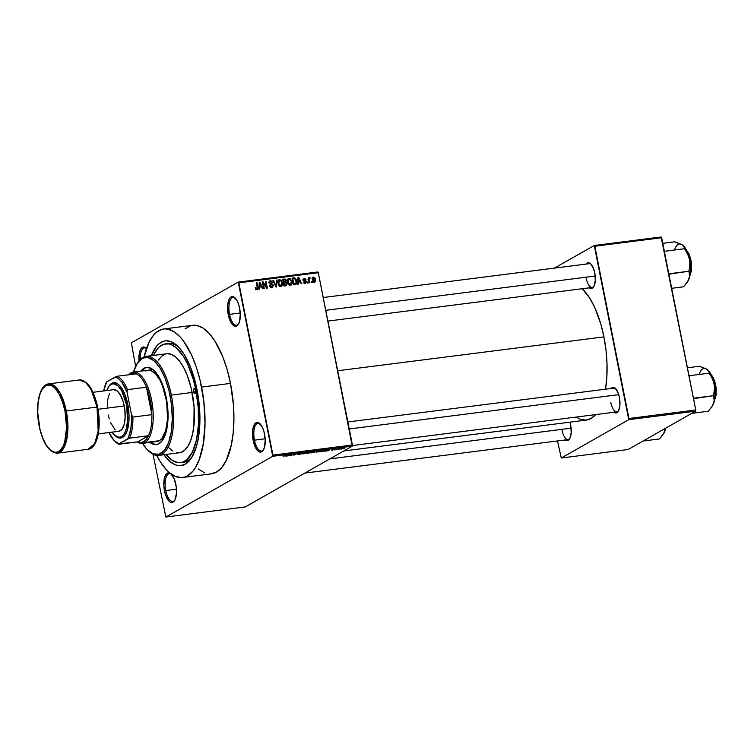 <?xml version="1.0" encoding="UTF-8"?>
<svg xmlns="http://www.w3.org/2000/svg" width="754" height="754" viewBox="0 0 754 754"><rect width="100%" height="100%" fill="white"/><g stroke="black" fill="none" stroke-linecap="round" stroke-linejoin="round"><path stroke-width="1.13" d="M229.546 314.361A13.968 5.721 -97.3 0 0 238.669 323.852A13.968 5.721 82.7 0 1 236.624 325.2A13.968 5.721 82.7 0 1 229.546 314.361L240.253 312.995L229.546 314.361A13.968 5.721 82.7 0 1 233.09 297.481A13.968 5.721 82.7 0 1 235.418 298.273A13.968 5.721 -97.3 0 0 229.942 300.94A13.968 5.721 -97.3 0 0 229.546 314.361L228.264 314.691L229.546 314.361M239.64 308.226A14.967 6.136 82.7 0 1 238.377 324.38A14.967 6.136 82.7 0 1 228.264 314.691L230.818 322.212L234.428 326.105L235.663 326.322L237.878 325.068L239.499 321.732L240.309 314.032L238.971 305.455L237.086 300.705L233.476 296.812L232.241 296.595L230.027 297.849L228.405 301.185L227.633 306.077L228.264 314.691A14.967 6.136 82.7 0 1 228.82 299.969A14.967 6.136 82.7 0 1 234.994 297.839A14.967 6.136 82.7 0 1 239.64 308.226M254.456 440.166A13.968 5.721 -97.3 0 0 263.58 449.657A13.968 5.721 82.7 0 1 261.525 451.005A13.968 5.721 82.7 0 1 254.456 440.166L265.163 438.8L254.456 440.166A13.968 5.721 82.7 0 1 258 423.286A13.968 5.721 82.7 0 1 260.328 424.078A13.968 5.721 -97.3 0 0 254.852 426.736A13.968 5.721 -97.3 0 0 254.456 440.166L253.174 440.496L254.456 440.166M264.55 434.031A14.967 6.136 82.7 0 1 263.287 450.185A14.967 6.136 82.7 0 1 253.174 440.496L255.729 448.017L259.338 451.91L260.573 452.127L262.788 450.873L264.409 447.537L265.219 439.836L263.881 431.26L261.996 426.51L258.386 422.617L257.152 422.391L254.937 423.654L253.316 426.99L252.533 431.882L253.174 440.496A14.967 6.136 82.7 0 1 253.73 425.774A14.967 6.136 82.7 0 1 259.904 423.644A14.967 6.136 82.7 0 1 264.55 434.031M165.767 490.562A13.968 5.721 -97.3 0 0 174.89 500.053A13.968 5.721 82.7 0 1 172.836 501.401A13.968 5.721 82.7 0 1 165.767 490.562L176.474 489.195L165.767 490.562A13.968 5.721 82.7 0 1 169.311 473.682A13.968 5.721 82.7 0 1 171.639 474.473A13.968 5.721 -97.3 0 0 166.163 477.131A13.968 5.721 -97.3 0 0 165.767 490.562L164.485 490.892L165.767 490.562M171.233 474.059L171.215 474.04A14.967 6.136 82.7 0 1 175.852 484.426A14.967 6.136 82.7 0 1 174.589 500.581A14.967 6.136 82.7 0 1 164.485 490.892L166.012 496.198L169.396 501.523L170.649 502.305L173.043 502.173L175.003 499.836L176.493 493.041L176.304 487.32L174.325 479.12L170.941 473.795M562.079 430.289A11.979 4.91 -97.3 0 0 569.854 438.489A11.979 4.91 82.7 0 1 568.139 439.582A11.979 4.91 82.7 0 1 562.079 430.289M565.057 439.836L566.141 440.515L568.214 440.402L569.911 438.376L571.202 432.485L570.655 425.02A12.978 5.316 82.7 0 1 569.553 439.017A12.978 5.316 82.7 0 1 565.208 439.959M586.178 278.141A11.979 4.91 -97.3 0 0 593.954 286.341A11.979 4.91 82.7 0 1 592.239 287.444A11.979 4.91 82.7 0 1 586.178 278.141M589.157 287.689L590.241 288.367L592.314 288.254L594.011 286.228L595.302 280.337L594.755 272.873A12.978 5.316 82.7 0 1 593.652 286.878A12.978 5.316 82.7 0 1 589.308 287.811M610.825 402.598A11.979 4.91 -97.3 0 0 618.6 410.789A11.979 4.91 82.7 0 1 616.885 411.891A11.979 4.91 82.7 0 1 610.825 402.598M613.803 412.136L615.952 413.013L618.657 410.676L619.948 404.785L619.392 397.32A12.978 5.316 82.7 0 1 618.299 411.326A12.978 5.316 82.7 0 1 613.954 412.259M182.063 462.372A59.886 24.533 -97.3 0 0 192.628 455.963A59.886 24.533 82.7 0 1 183.429 462.296A59.886 24.533 82.7 0 1 182.063 462.372M151.318 355.709A62.874 25.759 82.7 0 1 177.539 346.048A62.874 25.759 82.7 0 1 197.039 389.667A62.874 25.759 82.7 0 1 191.723 457.508A62.874 25.759 82.7 0 1 163.91 454.719L169.933 461.467L175.173 464.756L177.784 465.52L180.338 465.68L185.23 464.2L189.659 460.383L191.639 457.64L196.464 446.387L198.585 436.755L199.914 420.006L198.933 401.825L195.738 383.758L190.602 367.368L183.957 354.069L178.981 347.5L176.389 345.002L171.149 341.722L165.974 340.789L163.486 341.232L158.802 343.89L156.662 346.086L151.252 355.86M210.611 473.889L216.436 472.136L221.704 467.593L226.219 460.43L231.205 445.416L233.156 433.116L233.91 419.526L233.438 405.171L230.488 383.409A74.853 30.669 -97.3 0 0 192.609 325.304L163.712 328.98A74.853 30.669 82.7 0 1 201.591 387.085L230.488 383.409L227.143 369.554L222.826 356.859L214.918 341.025L208.99 333.202L202.788 327.933L196.558 325.417L192.581 325.304M144.127 356.868A74.853 30.669 82.7 0 1 163.712 328.98M603.926 336.887A68.868 28.209 -97.3 0 0 582.163 288.725L589.6 297.896L594.604 307.17L600.844 324.145L603.926 336.887L337.717 370.761L603.926 336.887L606.009 350.195L606.998 363.569L606.866 376.491L605.5 389.196A68.868 28.209 -97.3 0 0 603.926 336.887M131.375 342.825L238.255 282.1L317.736 271.987L318.311 272.731L238.829 282.854L272.939 455.105L352.41 444.992L318.311 272.731L352.231 446.17L245.342 506.905L165.861 517.018L272.75 456.283L352.231 446.17L245.342 506.905L165.861 517.018L153.015 454.257L165.861 517.018L272.75 456.283L352.231 446.17L352.41 444.992L272.939 455.105L272.75 456.283L238.255 282.1L238.829 282.854L318.311 272.731L317.736 271.987L238.255 282.1L131.375 342.825L135.616 366.397L131.375 342.825M341.515 449.054L344.418 447.923L341.458 448.432L340.563 448.988L341.515 449.054L344.135 448.272L340.912 448.687M336.831 449.638L339.922 448.423L336.831 449.638M332.288 450.232L335.059 449.064L331.506 450.053M322.09 451.514L326.077 450.025L323.061 450.223L320.403 451.721L325.605 450.477L325.53 449.921L323.061 450.223L320.403 451.721L322.09 451.514M312.75 452.702L316.463 451.184L313.617 451.42L310.968 452.928L316.322 451.373L313.617 451.42L310.968 452.928L312.75 452.702M303.523 453.87L307.981 452.136L303.513 453.738L304.503 452.579L303.909 452.654L302.957 453.946L307.981 452.136L303.513 453.738L304.503 452.579L303.909 452.654L302.957 453.946L303.523 453.87M291.261 455.435L293.381 454.228L294.296 455.048L296.953 453.54L294.248 454.822L293.956 453.927L293.334 454.002L290.686 455.51L293.381 454.228L294.296 455.048L296.953 453.54L294.248 454.822L293.956 453.927L293.334 454.002L291.261 455.435M283.221 456.387L287.924 454.69L283.513 456.076M286.445 456.047L290.026 455.595L290.846 454.313L285.841 456.123L290.026 455.595L290.846 454.313L286.445 456.047M302.429 453.182L299.131 453.569L300.855 453.889L297.868 454.21L300.026 454.285L301.609 453.635L299.696 453.503L302.147 452.89L299.074 453.606L300.507 454.04L297.726 454.304L301.44 453.814L299.696 453.503L302.627 452.975M311.468 452.277L310.62 451.787L306.718 453.343L310.855 452.579L311.892 451.834L310.035 451.872L306.661 453.116L309.941 452.89L311.902 451.872M320.912 451.081L320.064 450.581L316.237 452.164L320.469 451.297L321.279 450.59L319.479 450.675L316.096 451.91L319.385 451.693L321.345 450.675M325.2 451.118L328.782 450.656L329.602 449.384L324.597 451.194L328.782 450.656L329.602 449.384L328.998 449.459L325.2 451.118M335.191 449.846L334.616 449.921L335.191 449.846M339.13 449.346L338.555 449.412L339.13 449.346M344.55 448.658L343.975 448.724L344.55 448.658M311.958 281.478L312.147 282.448L311.572 282.524L311.383 281.553L311.958 281.478L311.383 281.553L311.572 282.524L312.147 282.448L311.958 281.478L311.43 281.779L311.958 281.478M309.545 277.642L308.499 278.905L308.876 277.811L308.301 277.887L309.272 282.816L309.847 282.741L309.347 280.186L308.82 280.488L309.347 280.186L309.847 282.741L309.272 282.816L308.301 277.887L309.027 278.603L309.404 277.679L310.139 277.83L309.347 280.186L310.139 277.83L309.394 277.689M308.018 281.977L308.207 282.948L307.632 283.023L307.443 282.053L308.018 281.977L307.443 282.053L307.632 283.023L308.207 282.948L308.018 281.977L307.491 282.279L308.018 281.977M304.324 278.301L303.306 279.875L305.879 281.826L304.399 283.184L305.257 282.693L303.645 281.996L305.361 283.4L306.435 281.638L305.643 283.344L303.881 282.571L304.201 281.836L305.549 282.618L305.879 281.826L303.711 280.667L303.278 279.31L304.456 278.292L305.841 279.272L305.379 279.706L304.352 279.027L303.862 279.696L305.832 280.582L306.435 281.638L303.862 279.696L304.484 279.008L305.936 279.546L303.815 278.462M298.32 282.137L298.216 284.22L297.613 284.296L298.028 277.302L298.631 277.227L301.807 283.768L301.204 283.843L300.309 281.883L298.32 282.137L300.309 281.883L301.204 283.843L301.807 283.768L298.631 277.227L298.028 277.302L297.613 284.296L298.216 284.22L298.32 282.137L297.726 282.467L298.32 282.137M290.46 284.503L291.855 284.06L291.939 281.553L291.402 281.855L291.939 281.553L289.036 278.358L287.924 278.98L289.036 278.358C287.519 279.018 287.02 280.299 287.519 282.203L288.546 284.456L290.413 285.304L288.414 284.286L287.378 280.997L288.301 278.631L290.526 278.829L292.062 282.514L291.628 284.522L290.413 285.304L291.016 285.116M281.016 285.709L282.411 285.257L282.496 282.759L281.968 283.061L282.496 282.759L279.593 279.555L278.49 280.186L279.593 279.555C278.075 280.215 277.576 281.496 278.085 283.4L279.103 285.653L280.969 286.511L278.914 285.408L277.934 282.203L278.857 279.828L281.082 280.026L282.599 283.391L282.307 285.502L280.969 286.511L281.572 286.313M257.001 289.555L257.859 287.123L257.331 287.425L257.859 287.123L256.944 282.524L256.369 282.599L257.387 288.169L256.049 289.234L256.878 288.763L255.342 287.604L256.011 289.187L257.001 289.555L255.936 289.112L255.342 287.604L255.898 287.444L256.558 288.716L257.378 288.282L256.369 282.599L256.944 282.524L257.972 287.887L257.434 289.423M259.564 287.067L259.47 289.15L258.867 289.225L259.272 282.232L259.876 282.156L263.052 288.697L262.449 288.773L261.553 286.812L259.564 287.067L261.553 286.812L262.449 288.773L263.052 288.697L259.876 282.156L259.272 282.232L258.867 289.225L259.47 289.15L259.564 287.067L258.971 287.406L259.564 287.067M263.212 283.118L264.286 288.537L263.712 288.612L262.364 281.836L262.976 281.76L266.482 286.878L265.408 281.449L265.983 281.374L267.321 288.151L266.699 288.235L263.212 283.118L266.699 288.235L267.321 288.151L265.983 281.374L265.408 281.449L266.482 286.878L262.976 281.76L262.364 281.836L263.712 288.612L264.286 288.537L263.212 283.118L262.675 283.419L263.212 283.118M270.469 280.714L269.432 281.308L270.469 280.714L269.206 282.778L272.778 285.549L270.799 287.453L271.845 286.859L270.149 285.446L269.63 285.747L270.149 285.446L269.593 285.606L271.949 287.651L273.353 285.464L272.307 287.576L270.931 287.519L269.875 286.445L269.593 285.606L270.149 285.446L270.743 286.52L272.062 286.812L272.778 285.549L269.866 283.975L269.159 282.062L270.837 280.705L272.496 282.137L272.043 282.684L271.449 281.676L270.441 281.544L269.781 282.731L270.205 283.485L272.599 284.183L273.353 285.464L272.166 283.956L270.102 283.4L269.781 282.731L270.648 281.506L272.599 282.524L270.469 280.714L269.857 280.912M277.01 279.979L276.548 286.982L275.983 287.048L272.939 280.497L273.532 280.413L276.068 286.228L276.407 280.054L277.01 279.979L276.407 280.054L276.068 286.228L273.532 280.413L272.939 280.497L275.983 287.048L276.548 286.982L277.01 279.979L276.388 280.328L277.01 279.979M285.766 285.804L287.123 283.589L286.624 285.521L283.985 286.03L282.646 279.253L285.078 279.037L286.115 279.875L286.011 282.034L287.123 283.589L286.011 282.034L286.35 280.535L284.428 279.027L282.646 279.253L283.985 286.03L286.539 285.577M295.116 284.616C296.642 284.06 297.142 282.825 296.614 280.912L296.077 281.214L296.614 280.912L296.756 282.09L296.303 284.022L293.429 284.833L292.09 278.056L294.635 277.858L295.992 279.103L296.614 280.912L294.635 277.858L292.09 278.056L293.429 284.833L295.898 284.371M313.579 277.123L312.75 277.595L313.579 277.123L312.486 279.875L314.588 282.232L315.672 279.423L315.144 279.725L315.672 279.423L315.709 281.157L314.786 282.184L313.004 281.327L312.392 278.528L313.777 277.114L315.445 278.584L315.672 279.423L313.108 277.274M165.626 343.833L168.312 343.485A59.886 24.533 82.7 0 1 178.802 347.311A59.886 24.533 -97.3 0 0 166.964 343.749M628.12 449.507L561.287 458.008L628.751 419.676L695.584 411.175L628.12 449.507L695.584 411.175L695.772 409.988L661.663 237.736L594.831 246.238L628.94 418.489L695.772 409.988L695.584 411.175L628.751 419.676L561.287 458.008L557.489 440.939L561.287 458.008L628.12 449.507M554.454 268.104L594.265 245.484L661.098 236.982L695.772 409.988L628.94 418.489L628.751 419.676L594.265 245.484L594.831 246.238L661.663 237.736L661.098 236.982L594.265 245.484L554.454 268.104M619.392 397.32L618.063 392.721L615.132 388.112L612.983 387.236L610.929 388.498A12.978 5.316 82.7 0 1 615.368 388.319A12.978 5.316 82.7 0 1 619.392 397.32M594.755 272.873L593.426 268.273L590.495 263.655L588.346 262.788L586.282 264.051A12.978 5.316 82.7 0 1 590.731 263.872A12.978 5.316 82.7 0 1 594.755 272.873M570.655 425.02L569.93 422.165A12.978 5.316 82.7 0 1 570.655 425.02M576.235 417.066L579.977 419.12L585.641 420.138L590.995 418.517L595.849 414.342M347.858 421.976L613.86 388.131A11.979 4.91 82.7 0 1 615.792 388.762M323.221 297.528L589.213 263.683A11.979 4.91 82.7 0 1 591.155 264.315M343.843 450.939L586.471 420.063A68.868 28.209 -97.3 0 0 595.622 414.596M170.121 473.22L167.294 473.144L164.617 477.386L163.816 485.086L164.485 490.892A14.967 6.136 82.7 0 1 170.121 473.22M146.502 348.442L143.552 346.991L141.328 348.244L140.433 349.677L139.207 353.871L139 360.893A14.967 6.136 82.7 0 1 146.304 348.235A14.967 6.136 82.7 0 1 146.502 348.442M190.545 325.747L184.975 328.914M198.217 468.875L204.457 472.796M182.609 477.489L211.506 473.814A74.853 30.669 -97.3 0 0 230.488 383.409L201.591 387.085A74.853 30.669 82.7 0 1 182.609 477.489A74.853 30.669 82.7 0 1 156.672 455.397L160.3 461.768L166.238 469.591L169.311 472.56L175.559 476.471L181.705 477.574L184.673 477.046L187.529 475.812L192.798 471.269L195.163 467.998L199.235 459.629L203.42 443.135L205.003 423.201L203.844 401.552L200.046 380.044L196.191 366.708L191.459 354.776L183.099 340.497L180.083 336.887L173.882 331.609L167.661 329.093L164.608 328.904L161.648 329.423L156.069 332.589L153.514 335.2L149 342.363L144.014 357.377M140.235 359.488A13.968 5.721 82.7 0 1 144.4 347.877A13.968 5.721 82.7 0 1 146.483 348.499A13.968 5.721 -97.3 0 0 140.235 359.488M257.387 288.169L256.878 288.763M259.253 282.505L259.876 282.156L259.253 282.505M259.687 286.906L261.195 286.049L259.687 286.906M259.602 286.247L259.744 284.211L259.131 284.56L259.753 282.891L259.216 283.202L259.753 282.891L261.195 286.049L259.018 286.577L261.195 286.049L259.753 282.891L259.602 286.247M262.411 282.081L262.976 281.76L262.411 282.081M265.974 287.17L266.482 286.878L265.974 287.17M265.446 281.676L265.983 281.374L265.446 281.676M270.818 287.566L271.845 286.859M269.291 281.562L269.998 281.751M268.669 282.514L270.648 281.506M269.263 283.023L269.781 282.731L269.263 283.023M269.593 283.683L270.102 283.4L269.593 283.683M270.252 284.211L271.091 283.73L270.252 284.211M271.252 284.475L272.166 283.956L271.252 284.475M271.949 287.651L272.646 287.434M271.883 286.963L271.704 287.67M271.628 287.802L271.883 286.709M270.036 281.779L269.14 281.562M273.033 280.705L273.532 280.413L273.033 280.705M279.593 279.555L278.971 279.753M278.339 280.403L279.112 280.601M280.969 286.511L282.411 285.257L280.705 286.52M280.667 286.586L281.053 285.521M279.178 280.629L278.217 280.403M278.66 283.344L279.753 280.347L281.374 281.308L281.921 282.807L280.808 285.719L279.828 286.275L280.808 285.719L278.66 283.344L278.132 283.636L278.66 283.344L280.186 285.643L281.789 285.003L281.826 282.42L280.677 280.573L278.867 280.893L278.66 283.344M277.764 281.365L279.753 280.347M279.743 286.426L280.808 285.719M283.938 280.036L282.778 279.913L284.428 279.027L282.92 279.894L283.702 279.932M285.813 280.837L286.35 280.535L285.813 280.837M284.833 281.393L284.494 282.891M284.889 282.675L286.011 282.034L284.889 282.675M285.672 285.153L285.53 285.832M285.464 285.973L285.662 284.852M284.616 282.75L284.871 282.005M284.682 285.709L286.2 284.852L284.682 285.709M283.928 282.58L285.446 281.723L283.928 282.58M283.777 281.996L283.381 279.979L282.844 280.281L284.381 279.847L285.794 280.714L285.446 281.723L283.344 282.722L285.662 281.553L285.389 279.97L283.381 279.979L283.777 281.996M284.409 285.163L283.938 282.788L283.41 283.089L285.069 282.646L286.548 283.674L286.2 284.852L284.107 285.87L285.625 285.012L284.409 285.163L286.426 284.635L286.03 282.778L283.938 282.788L284.409 285.163M289.036 278.358L288.414 278.556M290.413 285.304L291.855 284.06L290.149 285.323M290.111 285.38L290.497 284.324M288.103 282.137L289.197 279.15L290.818 280.111L291.364 281.61L290.252 284.512L289.263 285.069L290.252 284.512L288.103 282.137L287.576 282.439L288.103 282.137L289.63 284.447L291.119 283.985L291.364 281.61L290.12 279.376L288.311 279.687L288.103 282.137M287.208 280.158L289.197 279.15M289.187 285.229L290.252 284.512M292.213 278.697L293.702 277.849L292.213 278.697M293.231 278.754L292.184 278.716L294.635 277.858L293.155 278.735M294.032 284.503L293.363 284.692M293.843 283.966L292.816 278.773L294.682 278.678L296.03 280.978L296.133 282.665L293.4 284.673L296.115 282.788L295.785 280.036L294.475 278.631L292.816 278.773L293.843 283.966M293.4 284.673L294.88 283.834M298.009 277.576L298.631 277.227L298.009 277.576M298.433 281.977L299.951 281.11L298.433 281.977M298.348 281.317L298.499 279.282L297.887 279.621L298.509 277.962L297.971 278.273L298.509 277.962L299.951 281.11L297.773 281.647L299.951 281.11L298.509 277.962L298.348 281.317M305.879 281.826L305.257 282.693M303.862 279.696L304.484 279.008M303.523 280.431L304.126 280.083L303.523 280.431M303.89 280.818L304.842 280.281L303.89 280.818M305.361 283.4L305.879 283.24M303.843 279.423L303.07 279.15M309.055 278.452L310.139 277.83L309.055 278.452M309.253 279.168L309.687 278.518M314.258 281.704L314.135 282.213M314.041 282.411L314.267 281.534M313.212 278.367L312.467 277.99M311.93 278.773L313.447 277.915L313.061 279.8L313.702 277.83L315.106 279.546L314.465 281.525L313.636 281.996L314.465 281.525L313.061 279.8L312.533 280.102L313.061 279.8L313.673 281.195L314.729 281.43L315.04 279.244L313.702 277.83M313.202 282.298L314.465 281.525M289.913 455.02L290.026 455.595L289.913 455.02M288.235 455.331L290.29 454.389L289.838 455.133L288.207 455.19L290.309 454.511L288.235 455.331M293.457 453.983L293.683 455.124L293.457 453.983M299.234 454.294L298.48 454.125M299.131 453.569L300.855 453.889M301.204 453.126L301.826 453.267M303.617 453.06L303.711 453.531L303.617 453.06M307.575 452.796L310.29 451.834L310.902 452.353L308.197 453.154L307.538 452.598L311.034 451.929L309.894 452.777L307.18 452.768M316.322 451.373L315.408 451.194M313.089 451.976L315.7 451.467L313.089 451.976M311.854 452.683L312.731 451.919L314.701 452.108L311.854 452.683M314.88 451.392L315.7 451.467M317.019 451.589L320.695 450.835L317.641 451.957L316.972 451.392L320.657 450.769L318.537 451.797L317.019 451.589L317.641 451.957M325.605 450.477L325.53 449.921M321.289 451.476L325.078 449.968L324.163 450.939L321.251 451.25L324.55 450.166L325.04 450.543L324.295 450.892L321.289 451.476M328.669 450.091L328.782 450.656L328.669 450.091M326.991 450.402L329.046 449.459L328.593 450.195L326.963 450.261L329.064 449.572L326.991 450.402M332.599 450.072L332.109 449.959M332.41 449.572L333.24 449.733M335.04 449.243L334.258 449.101M334.295 449.695L333.598 449.525M344.135 448.272L343.513 447.923M341.487 448.621L343.202 447.961L343.541 448.357L341.807 448.894L341.449 448.432L343.221 448.074L342.665 448.715L341.157 448.564M308.197 453.154L307.255 453.126M313.918 452.004L314.701 452.108M341.807 448.894L341.223 448.875M207.03 331.685L207.614 332.062M193.627 391.609A2.498 1.018 82.7 0 1 194.259 388.593A2.498 1.018 82.7 0 1 195.522 390.525L195.503 392.777L194.655 393.513L193.627 391.609L193.646 389.356L194.702 388.753L195.522 390.525A2.498 1.018 82.7 0 1 194.89 393.541A2.498 1.018 82.7 0 1 193.627 391.609L195.625 391.354L193.627 391.609M147.473 367.264L146.568 367.387A38.925 15.947 82.7 0 0 140.866 371.128L144.014 368.254L147.039 367.339A38.925 15.947 -97.3 0 0 141.771 371.015L144.909 368.141L147.944 367.226M146.568 367.387A38.925 15.947 82.7 0 1 166.266 397.594L168.048 416.378L167.218 426.745L165.041 435.322L161.695 441.373L157.473 444.379L152.732 444.078L149.481 442.042M148.076 450.477L148.906 451.269A49.905 20.443 -97.3 0 0 169.499 444.172A49.905 20.443 -97.3 0 0 171.337 395.115L170.055 395.445A48.906 20.038 82.7 0 1 168.255 443.522A48.906 20.038 82.7 0 1 148.076 450.477A48.906 20.038 82.7 0 1 142.534 443.352L146.964 449.346L153.053 453.842L159.009 454.219L164.315 450.44L168.519 442.843L171.252 432.061L172.289 419.036L171.535 404.898L169.047 390.845L165.051 378.103L159.886 367.754L153.995 360.704L147.888 357.556L145.899 357.424L142.091 358.574L137.105 363.682L133.354 372.429M158.689 455.378L179.461 452.739A49.905 20.443 -97.3 0 0 192.11 392.466L171.337 395.115A49.905 20.443 82.7 0 1 158.689 455.378A49.905 20.443 82.7 0 1 148.491 450.864M197.133 390.157L195.899 390.318A59.886 24.533 82.7 0 1 180.715 462.636A59.886 24.533 82.7 0 1 166.003 454.455L172.581 460.534L177.558 462.551L179.999 462.702L182.374 462.287L186.832 459.752L192.487 451.938L196.474 439.921L198.453 424.747L198.255 407.726L195.899 390.318L197.133 390.157M147.869 370.233L147.85 370.233A35.928 14.722 82.7 0 1 166.031 398.121A35.928 14.722 82.7 0 1 156.926 441.524L142.468 443.361A35.928 14.722 82.7 0 1 137.303 441.919A35.928 14.722 -97.3 0 0 144.834 442.56A35.928 14.722 -97.3 0 0 151.582 399.969A35.928 14.722 -97.3 0 0 131.036 372.881L130.329 373.965A34.929 14.307 82.7 0 1 136.276 373.814A34.929 14.307 82.7 0 1 146.446 387.217A34.929 14.307 82.7 0 1 151.874 414.662A34.929 14.307 82.7 0 1 148.538 435.746A34.929 14.307 82.7 0 1 143.741 441.703L144.834 442.56L159.282 440.713L156.493 441.561M153.411 355.445A59.886 24.533 82.7 0 1 165.597 343.833A59.886 24.533 82.7 0 1 195.899 390.318L193.222 379.234L187.793 364.465L183.448 356.416L176.238 347.783L171.243 344.644L168.764 343.918L163.948 344.182L159.49 346.717L157.445 348.81L153.411 355.445M158.491 360.063L161.771 356.142L165.484 354.031M167.463 353.683L171.563 354.408L175.72 357.019L179.782 361.411L183.599 367.396L187.001 374.766L191.082 387.773L194.08 406.981L193.891 425.605L192.59 433.804L190.545 440.836L187.831 446.415L184.551 450.336L180.837 452.447L176.822 452.664M172.675 450.986L168.547 447.471M192.11 392.466A49.905 20.443 -97.3 0 0 166.86 353.73L146.088 356.378A49.905 20.443 82.7 0 1 171.337 395.115L192.11 392.466M137.351 363.305A49.905 20.443 82.7 0 1 146.088 356.378M147.039 367.339L151.865 368.753L155.088 371.496L158.17 375.558L163.458 387L166.266 397.594A38.925 15.947 82.7 0 1 156.398 444.606A38.925 15.947 82.7 0 1 149.933 442.409M171.337 395.115A49.905 20.443 -97.3 0 0 137.652 362.806L137.04 363.786A48.906 20.038 82.7 0 1 170.055 395.445L171.337 395.115M133.467 372.071A48.906 20.038 82.7 0 1 137.04 363.786M150.385 441.929L153.637 443.965L156.832 444.53A38.925 15.947 -97.3 0 1 150.838 442.296M145.484 371.043L146.86 370.45M147.841 370.242L151.234 370.723L155.71 374.031L159.905 380.082L162.355 385.388L166.643 401.58L167.567 418.79L165.701 430.534L161.818 438.536L159.282 440.713L144.834 442.56A35.928 14.722 82.7 0 1 142.468 443.361M325.747 310.318L595.208 276.03L325.747 310.318M571.108 428.178L329.875 458.875L571.108 428.178M618.732 394.653L349.243 428.951L618.732 394.653M114.796 441.222L115.635 442.023A34.929 14.307 -97.3 0 0 118.821 444.266L118.944 443.804A33.93 13.902 82.7 0 1 114.796 441.222A33.93 13.902 82.7 0 1 108.962 432.532L114.193 440.619L118.944 443.804L127.652 438.856L128.68 436.698L130.885 428.451L131.601 418.244L131.498 414.587L127.087 392.353L127.483 389.639A34.929 14.307 -97.3 0 0 117.313 376.227L136.276 373.814L117.313 376.227A34.929 14.307 82.7 0 1 127.483 389.639L146.446 387.217L151.874 414.662L132.911 417.075L131.498 414.587L127.087 392.353L127.483 389.639L146.446 387.217L151.874 414.662L150.3 400.299L146.446 387.217A34.929 14.307 -97.3 0 0 136.276 373.814L133.222 373.136L130.329 373.965L131.036 372.881A35.928 14.722 -97.3 0 0 128.764 374.766A35.928 14.722 82.7 0 1 131.036 372.881A35.928 14.722 82.7 0 1 133.401 372.08A35.928 14.722 82.7 0 1 152.11 402.9A35.928 14.722 82.7 0 1 144.834 442.56L143.741 441.703L146.342 439.412L148.538 435.746L137.793 441.853L140.847 442.532L143.741 441.703A34.929 14.307 82.7 0 1 137.793 441.853L118.944 443.804L129.575 438.159L148.538 435.746L137.793 441.853L118.821 444.266A34.929 14.307 82.7 0 1 115.211 441.608M129.245 374.71A34.929 14.307 82.7 0 1 130.329 373.965L128.981 374.927M117.313 376.227L106.682 381.873L103.675 390.949A33.93 13.902 82.7 0 1 106.682 381.873L115.39 376.915A33.93 13.902 82.7 0 1 127.087 392.353L121.667 381.92L118.567 378.649L115.39 376.915L117.313 376.227M148.538 435.746A34.929 14.307 -97.3 0 0 151.874 414.662L132.911 417.075A34.929 14.307 82.7 0 1 129.575 438.159L148.538 435.746M129.575 438.159A34.929 14.307 -97.3 0 0 132.911 417.075L131.498 414.587A33.93 13.902 82.7 0 1 127.652 438.856L129.575 438.159M66.305 410.987L60.49 393.711L55.089 386.387L48.633 383.871A34.929 14.307 82.7 0 1 66.305 410.987L97.012 407.075A34.929 14.307 -97.3 0 0 79.34 379.959L85.796 382.485L91.196 389.799L97.012 407.075L66.305 410.987A34.929 14.307 82.7 0 1 57.445 453.173L64.09 447.367L67.464 434.926L66.305 410.987L65.023 411.316L66.305 410.987M39.274 426.085L39.246 425.963C36.823 416.632 36.173 391.599 45.617 385.737C55.249 380.761 63.638 401.392 65.023 411.316L62.582 402.08L59.236 394.267L55.278 388.555L52.469 386.171L49.641 385.021L45.617 385.737L42.158 389.271L39.557 395.35L38.039 403.428L37.738 412.806L39.953 429.149L42.724 437.989L46.305 445.171L50.395 450.063L54.627 452.249L57.361 452.098L59.886 450.666L63.091 446.236L64.712 441.929L66.569 427.688L65.023 411.316C67.445 420.647 68.105 445.671 58.652 451.542C49.019 456.509 40.641 435.878 39.246 425.963L39.274 426.085M108.953 386.18L110.781 383.984L113.977 382.608L117.435 383.626L119.745 385.586L124.919 394.417L127.775 404.332A27.945 11.451 -97.3 0 0 108.915 386.246L108.303 387.217A26.946 11.037 82.7 0 1 126.493 404.662L127.775 404.332L129.019 415.162L128.774 422.89L126.898 431.42L124.495 435.765L121.46 437.914L118.058 437.706L114.58 435.133M114.382 434.983A26.946 11.037 82.7 0 1 112.026 432.146L114.881 435.435L119.339 437.235L121.432 436.604L123.336 434.964L124.957 432.391L126.248 428.969L127.643 420.157L126.493 404.662A26.946 11.037 82.7 0 1 125.503 431.156A26.946 11.037 82.7 0 1 114.382 434.983L115.211 435.784A27.945 11.451 -97.3 0 0 126.747 431.806A27.945 11.451 -97.3 0 0 127.775 404.332L126.493 404.662L121.894 391.128L117.643 385.52L113.185 383.72L111.083 384.351L109.189 385.982L106.729 390.563A26.946 11.037 82.7 0 1 108.303 387.217M98.274 433.889L118.906 431.269A20.961 8.586 -97.3 0 0 124.222 405.954L98.02 409.29L124.222 405.954A20.961 8.586 -97.3 0 0 113.618 389.686L92.987 392.306M88.152 449.261A34.929 14.307 -97.3 0 0 97.012 407.075L98.171 431.024L94.797 443.465L88.152 449.261L57.445 453.173C49.104 452.607 43.016 443.559 39.17 426.038C35.108 406.208 39.114 384.766 48.633 383.871L79.34 379.959C87.681 380.525 93.779 389.573 97.615 407.094C101.677 426.924 97.671 448.376 88.152 449.261M96.832 403.984L92.94 392.532L87.794 384.417M94.627 443.861L97.228 437.791L98.369 432.589L99.047 420.327M98.878 417.047L98.114 410.44M118.651 431.288L121.762 429.526L124.033 424.86L125.117 418.008L124.853 410.006L123.279 402.08L120.64 395.426L117.341 391.062L113.863 389.658M109.5 393.428L107.784 399.309L107.37 406.877M108.303 415.002L109.236 418.875M110.442 422.428L115.183 429.884M671.682 288.311L683.586 286.803L671.682 288.311M668.883 274.192L688.986 271.223L689.703 274.729L689.099 278.65L686.932 282.75L683.586 286.803L687.874 281.289A20.085 8.228 -97.3 0 0 689.099 278.65L690.485 269.941L689.58 259.621L689.938 265.512L688.986 271.223L669.326 273.721L668.581 272.628L669.326 273.721L668.883 274.192M681.305 244.296L674.679 241.817L662.775 243.335L674.679 241.817L682.417 244.918L684.491 247.764L684.538 248.735L664.877 251.233L664.585 252.458L664.877 251.233L684.538 248.735L687.648 253.938L689.58 259.621L686.63 250.46L683.341 245.672A20.085 8.228 -97.3 0 0 683.294 245.625M664.877 251.233L664.312 251.073L664.877 251.233M687.648 281.647L689.099 278.65A20.085 8.228 -97.3 0 0 689.58 259.621A20.085 8.228 -97.3 0 0 683.35 245.681L688.788 256.718L689.948 262.581L688.986 271.223L689.599 276.633L687.563 281.798M689.901 275.634A14.967 6.136 -97.3 0 0 686.715 250.648L691.192 263.532L689.901 275.634M687.469 251.45L689.542 255.295L691.022 260.394L691.635 268.66M691.371 271.157L689.335 276.558M689.863 275.794L691.503 263.627L686.649 250.498M683.492 245.842L682.417 244.918A20.085 8.228 -97.3 0 0 674.792 249.254M643.021 441.043L659.486 438.941L643.021 441.043M663.548 433.786L665.565 428.225L664.095 432.843L659.486 438.941L663.774 433.437A20.085 8.228 -97.3 0 0 665 430.798L665.725 428.14A20.085 8.228 -97.3 0 1 665 430.798L663.463 433.946M691.757 413.343L708.232 411.25L691.757 413.343M693.529 398.649L713.633 395.671L714.349 399.177L713.746 403.098L711.578 407.198L708.232 411.25L712.521 405.737A20.085 8.228 -97.3 0 0 713.746 403.098L715.122 394.389L714.217 384.069L714.575 389.959L713.633 395.671L693.972 398.169L693.218 397.075L693.972 398.169L693.529 398.649M705.942 368.753L699.326 366.265L687.422 367.782L699.326 366.265L707.064 369.366L709.137 372.212L709.175 373.183L689.514 375.68L689.222 376.906L689.514 375.68L709.175 373.183L712.285 378.385L714.217 384.069L711.267 374.908L707.978 370.12M689.514 375.68L688.949 375.53L689.514 375.68M712.285 406.095L713.746 403.098A20.085 8.228 -97.3 0 0 714.217 384.069A20.085 8.228 -97.3 0 0 707.987 370.129A20.085 8.228 -97.3 0 0 707.931 370.073M714.538 400.091A14.967 6.136 -97.3 0 0 711.361 375.096L715.829 387.98L714.538 400.091M712.106 375.897L715.018 382.184L716.272 393.107M716.008 395.605L713.972 401.005M714.509 400.242L716.14 388.074L711.286 374.955M707.987 370.129L707.064 369.366A20.085 8.228 -97.3 0 0 699.439 373.701M708.138 370.289L713.435 381.166L714.594 387.038L713.633 395.671L714.245 401.081L712.2 406.246M593.37 287.302L327.877 321.081M257.086 288.697L255.568 289.555M305.587 282.59L304.069 283.457M304.107 279.112L302.59 279.979M309.545 278.565L308.028 279.432M183.429 462.296L180.715 462.636M157.303 444.492L156.398 444.606M304.852 473.088L568.139 439.582M616.885 411.891L352.325 445.557M153.034 369.583L133.401 372.08M686.413 250.045L689.015 253.872L691.456 262.75L691.625 269.659L689.759 276.303M711.06 374.493L713.652 378.32L716.093 387.198L716.262 394.106L714.396 400.751"/></g></svg>
